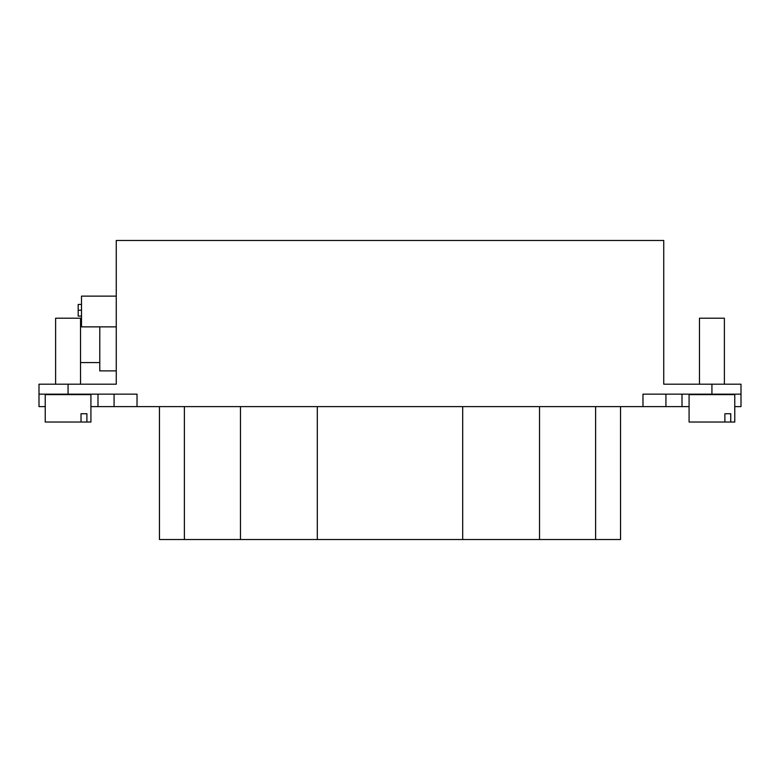 <?xml version="1.0" encoding="UTF-8"?>
<svg xmlns="http://www.w3.org/2000/svg" width="780" height="780" viewBox="0 0 780 780"><rect width="100%" height="100%" fill="white"/><g stroke="black" fill="none" stroke-linecap="round" stroke-linejoin="round"><path stroke-width="1.17" d="M596.856 406.614L604.334 406.614M186.878 406.614L184.382 406.614L184.382 539.536L159.471 539.536L159.471 406.614L159.461 539.536L159.461 406.614L159.461 539.536M724.386 318.191L699.465 318.191L724.386 318.191L699.465 318.191L724.386 318.191L724.386 384.189L724.386 318.191M689.081 394.622L734.77 394.622L689.081 394.622L689.081 422.038L724.874 422.038L724.874 413.731L730.743 413.731L724.874 413.731M730.743 413.731L730.743 422.038L724.874 422.038M730.743 422.038L734.77 422.038L734.77 394.622L734.77 422.038M724.386 394.622L699.465 394.622M734.77 406.614L741 406.614L741 384.189L741 394.154L711.925 394.154L711.925 384.189L741 384.189M81.5 316.095L78.185 316.095L78.185 304.434L78.185 310.226L81.5 310.226M116.259 370.89L99.781 370.89L99.781 326.859L99.781 362.583L80.535 362.583M78.185 304.434L81.5 304.434L81.5 296.127L116.259 296.127M116.259 326.859L81.5 326.859L81.5 296.127M591.874 240.464L594.37 240.464M184.382 240.464L186.878 240.464M595.471 240.464L604.334 240.464M620.529 539.536L620.529 406.614L620.539 539.536L184.382 539.536M539.536 406.614L539.536 539.536M462.696 406.614L462.696 539.536M317.304 406.614L317.304 539.536M240.464 406.614L240.464 539.536M711.925 384.189L663.741 384.189L663.741 240.464L116.259 240.464L116.259 384.189L68.074 384.189L68.074 394.154L39 394.154L39 384.189L68.074 384.189M80.535 318.191L55.614 318.191L80.535 318.191L80.535 384.189L80.535 318.191M78.185 318.191L55.614 318.191L78.185 318.191M39 406.614L39 394.154L39 406.614L45.23 406.614L45.23 422.038L81.022 422.038L81.022 413.731L86.902 413.731L81.022 413.731M86.902 413.731L86.902 422.038L81.022 422.038M86.902 422.038L90.919 422.038L90.919 394.622L45.23 394.622L55.614 394.154L90.919 394.622L90.919 422.038M80.535 394.154L55.614 394.154M68.074 394.154L137.026 394.154L137.026 406.614L97.987 406.614L97.987 394.154M97.987 406.614L90.919 406.614M689.081 422.038L689.081 406.614L682.012 406.614L682.012 394.154M682.012 406.614L642.974 406.614L642.974 394.154L711.925 394.154M642.974 406.614L137.026 406.614M595.618 406.614L595.618 539.536M114.075 406.614L114.075 394.154M665.925 406.614L665.925 394.154M699.465 384.189L699.465 318.191L699.465 384.189M55.614 384.189L55.614 318.191L55.614 384.189M45.23 394.622L45.23 422.038"/></g></svg>
